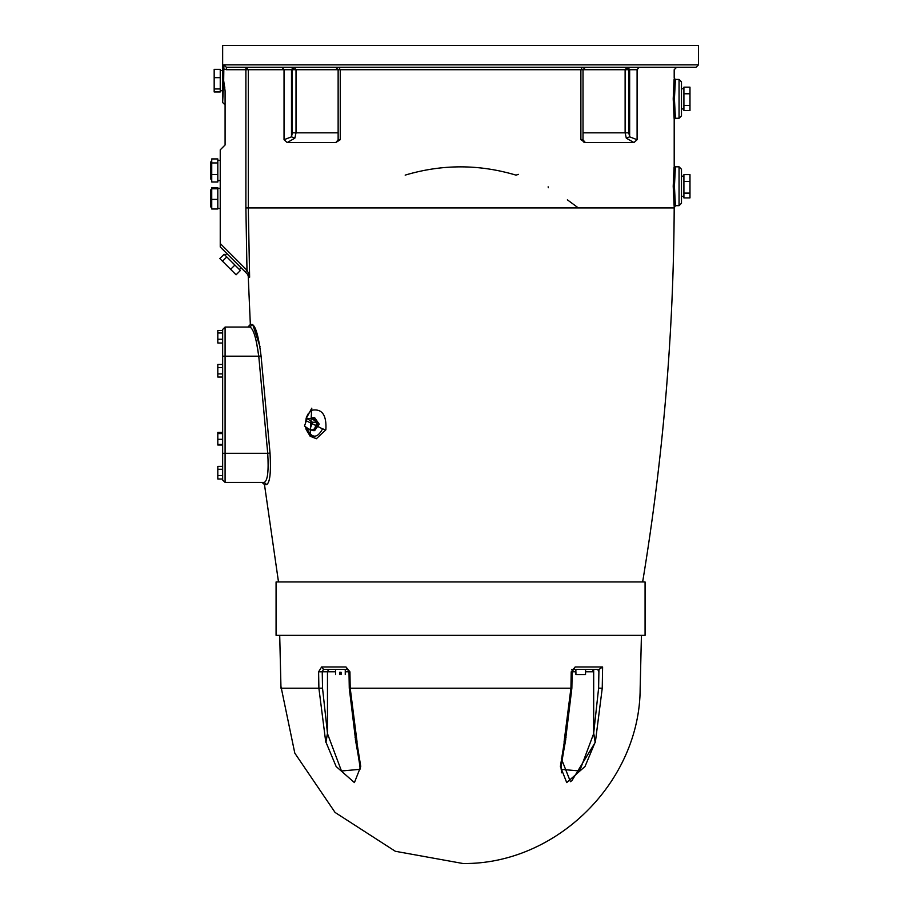 <?xml version="1.0" encoding="UTF-8"?>
<svg xmlns="http://www.w3.org/2000/svg" width="909" height="909" viewBox="0 0 909 909"><rect width="100%" height="100%" fill="white"/><g stroke="black" fill="none" stroke-linecap="round" stroke-linejoin="round"><path stroke-width="1.36" d="M280.938 686.34L294.8 753.141L335.069 812.441L395.324 851.279L463.09 863.527C556.626 864.493 640.186 781.751 640.163 688.204L641.424 635.357M593.679 669.342L593.679 733.188L595.361 742.176L571.67 781.058M570.443 781.683L561.308 758.572M566.046 737.506L564.296 742.176L560.387 766.503L566.716 782.592L585.01 766.503L595.168 742.176L593.657 733.654L579.669 770.98L561.308 769.355L561.455 772.798M564.296 742.176L565.614 739.403L571.863 688.193L572.147 671.808L573.613 669.342L571.806 669.342M335.557 674.58L335.557 669.342L323.49 669.342L347.533 669.342L348.999 671.808L349.272 688.193L355.521 739.403L357.089 742.176L355.089 737.506M355.374 739.403C359.214 760.299 360.703 770.287 359.828 769.344L341.477 770.991L327.479 733.654L325.967 742.176L336.125 766.503L354.419 782.592L360.748 766.503L356.839 742.176M325.967 742.176L327.467 733.188L322.525 688.147L318.889 688.204L325.774 742.176M357.089 742.176L350.215 688.204L349.931 671.831L345.988 666.967L321.627 666.967L323.49 669.342L322.24 671.774L318.604 671.831L321.627 666.967L318.604 671.831L318.889 688.204L280.983 688.204L279.711 635.357M595.361 742.176L602.247 688.204C651.98 688.204 651.98 688.204 602.247 688.204L602.61 666.967L575.158 666.967L571.204 671.831L570.932 688.204L564.046 742.176M575.92 672.251L575.92 674.58L585.532 674.58L585.532 672.251M339.727 674.58C334.307 674.58 334.307 674.58 339.727 674.58L339.727 672.251L341.091 672.251L341.091 674.58C346.511 674.58 346.511 674.58 341.091 674.58M327.501 671.376L328.99 669.342L327.479 671.774L327.479 733.654M345.988 666.967L347.533 669.342L345.261 669.342L345.261 674.58M327.479 671.376L327.467 733.188M585.589 671.774L593.657 671.774L592.168 669.342M593.657 671.774L593.657 733.654M575.158 666.967L573.613 669.342L599.201 669.342L602.61 666.967M597.645 669.342L598.895 671.774M222.66 356.18L222.66 479.986L225.091 482.418L225.091 356.18L222.66 356.18L222.66 329.478L225.091 327.047L249.918 327.047L225.091 327.047L225.091 356.18L258.758 356.18L256.168 340.33M460.568 635.357L645.072 635.357L645.072 581.953L276.075 581.953L276.075 635.357L460.568 635.357M567.375 199.832L578.351 207.922M548.138 186.834L548.32 187.743M405.164 175.119C442.104 164.097 479.043 164.097 515.971 175.119L518.539 174.369M674.092 79.424L673.205 98.854L674.16 119.068M674.092 166.802L673.205 186.254L674.16 206.468M222.66 453.284L267.723 453.284C268.814 471.078 267.644 480.793 264.212 482.418L266.587 484.554C269.984 482.781 271.121 472.282 270.03 453.023L261.076 356.021C258.701 336.83 255.793 326.32 252.327 324.49L250.339 324.49L248.214 275.847L249.623 277.268L248.293 207.922L248.293 69.72L292.346 69.72L292.346 132.839L291.494 136.839L284.04 139.713L287.199 142.554L335.773 142.554L340.25 139.713L340.25 69.72L583.01 69.72L583.01 140.1L580.885 139.713L585.101 142.543M584.76 142.486L583.783 142.099M585.362 142.554L633.948 142.554L637.095 139.713L629.653 136.839L628.789 132.839L628.789 69.72L627.074 67.3L625.119 69.72L629.653 69.72L627.937 67.3M335.773 142.554L338.137 139.872M270.03 453.023L267.723 453.284L258.758 356.18C256.372 338.443 253.429 328.74 249.918 327.047L247.918 327.047L250.339 324.49M222.66 330.501L217.808 330.501L217.808 343.023L222.66 343.023M222.66 332.978L217.808 332.978M222.66 339.239L217.808 339.239M222.66 433.57L217.808 433.57L217.808 445.024L222.66 445.024M222.66 439.297L217.808 439.297M222.66 444.444L217.808 444.444M222.66 432.991L217.808 432.991L217.808 433.57M222.66 367.6L217.808 367.6L217.808 377.053L222.66 377.053M222.66 373.906L217.808 373.906M222.66 364.441L217.808 364.441L217.808 367.6M222.66 475.555L217.808 475.555L217.808 479.009L222.66 479.009M222.66 466.408L217.808 466.408L217.808 475.555M222.66 469.26L217.808 469.26M222.66 432.411L217.808 432.411L217.808 432.991M307.151 418.47L312.514 422.265L309.833 429.832L304.481 426.048L307.151 418.47L311.605 418.47L316.957 422.265L312.514 422.265M316.957 422.265L314.287 429.832L309.833 429.832M310.776 418.47L312.946 417.697L317.514 424.151L312.946 430.616L310.776 429.832M312.946 417.697L314.662 417.697L319.229 424.151L314.662 430.616L312.946 430.616M306.14 429.548L310.208 436.252L316.377 438.717L325.877 429.798L322.57 428.866C317.298 438.592 312.026 438.592 306.753 428.866L306.878 429.798M316.377 438.717L325.877 429.798C326.717 414.845 321.945 408.334 311.548 410.266L307.856 414.265L306.333 417.686L305.356 423.583M316.548 438.717L312.105 436.922L308.742 432.639L306.981 427.821M310.014 436.081L311.787 408.175L305.958 418.958M252.747 324.627L260.054 346.818M224.125 254.27L240.374 270.518L236.09 274.802L219.842 258.554L224.125 254.27M226.784 256.917L222.489 261.213M234.908 265.042L230.613 269.337M239.397 269.53L241.112 267.814M210.524 206.888L210.524 189.89L210.524 206.888L211.74 206.888M210.524 178.971L210.524 161.972L210.524 178.971L211.74 178.971M217.808 187.765L217.808 209.002L211.74 209.002L211.74 187.765L217.808 187.765M217.808 188.788L211.74 188.788M217.808 199.412L211.74 199.412M217.808 158.927L217.808 182.005L211.74 182.005L211.74 158.927L217.808 158.927M217.808 162.938L211.74 162.938M217.808 174.471L211.74 174.471M217.808 208.491L220.239 208.491M217.808 180.573L220.239 180.573M220.239 69.345L220.239 91.957L214.172 91.957L214.172 69.345L220.239 69.345M220.239 77.663L214.172 77.663M220.239 88.968L214.172 88.968M220.239 70.55L222.66 70.55L222.875 80.651L222.66 90.752L220.239 90.752M683.909 193.106L689.976 193.106L689.976 197.912L683.909 197.912L683.909 174.596L689.976 174.596L689.976 181.448L683.909 181.448M689.976 193.106L689.976 181.448M689.976 105.455L689.976 110.546L683.909 110.546L683.909 87.173L689.976 87.173L689.976 105.455L683.909 105.455M683.909 93.775L689.976 93.775M681.477 98.854L681.477 81.867L679.057 79.435L679.057 118.272L681.477 115.852L681.477 98.854M681.477 186.254L681.477 169.256L679.057 166.824L679.057 205.673L681.477 203.241L681.477 186.254M223.671 68.925L226.352 69.72L226.352 67.3L696.044 67.3L226.352 67.3L223.887 64.869L223.671 80.651L225.091 90.9L225.091 144.986L220.239 149.837L220.239 246.941L248.532 275.234L249.623 277.268L248.668 273.575L249.623 277.268M294.755 67.3L293.209 67.3L291.494 69.72L291.494 136.839L294.846 138.179L296.016 132.839L296.016 69.72L294.062 67.3L292.346 69.72L340.25 69.72L338.887 67.3L310.537 67.3M284.04 139.713L284.04 69.72L282.04 67.3L245.885 67.3L245.885 207.934L246.987 270.257L245.271 271.973M223.671 80.651L222.66 102.501L225.091 104.921M224.171 84.389L224.818 87.775M248.668 273.575L246.987 270.257L220.239 243.51M679.057 79.435L675.41 79.435L674.421 98.854L675.41 118.272L674.194 119.488L674.194 165.62L675.41 166.836L674.421 186.254L675.41 205.673L674.194 207.922L245.885 207.934M249.918 327.047L252.327 324.49M278.495 581.953L264.474 484.554L262.065 482.418L264.212 482.418L225.091 482.418L264.212 482.418M222.66 70.55L222.66 45.45L698.476 45.45L698.476 64.869L696.044 67.3M340.25 139.713L338.137 140.1L337.728 141.406L338.875 139.884M585.43 67.3L583.01 69.72L625.119 69.72L625.119 132.839L626.301 138.179L629.653 136.839L629.653 69.72L637.095 69.72C685.909 69.72 685.909 69.72 637.095 69.72L639.095 67.3M626.301 138.179L633.948 142.554M585.385 142.554L583.01 139.872M287.199 142.554L294.846 138.179M350.215 688.204L570.932 688.204M322.525 688.147L322.24 671.774L335.557 671.774M345.261 671.774L348.999 671.774M572.147 671.774L575.874 671.774M598.94 669.342L598.622 688.147L602.247 688.204M598.622 688.147L593.679 733.188M637.095 139.713L637.095 69.72M582.249 67.3L580.885 69.72L580.885 139.713M306.753 428.866L306.39 427.4M306.333 420.822L322.57 428.866M264.474 484.554L266.587 484.554M226.352 69.72L248.293 69.72L245.885 67.3M223.887 64.869L698.476 64.869L223.887 64.869M258.758 356.18L261.076 356.021M583.01 132.839L628.789 132.839M292.346 132.839L338.137 132.839M585.589 672.251L585.589 669.342M575.874 669.342L575.874 672.251M565.762 739.403C561.921 760.288 560.444 770.264 561.308 769.366L561.308 768.934M675.41 79.435L674.194 78.219L674.194 69.72L676.626 67.3M306.128 429.525L305.549 426.798M642.64 581.953C663.115 458.113 673.626 333.433 674.194 207.922M225.114 255.247L226.83 253.531M210.524 189.89L211.74 189.89M210.524 161.972L211.74 161.972M217.808 188.288L220.239 188.288M217.808 160.37L220.239 160.37M683.909 88.764L681.477 88.764M683.909 108.955L681.477 108.955M683.909 176.153L681.477 176.153M683.909 196.344L681.477 196.344M675.41 118.272L679.057 118.272M675.41 166.824L679.057 166.824M675.41 205.673L679.057 205.673M248.214 275.847L247.509 274.211M222.66 102.501L222.66 90.752M338.137 140.1L338.137 69.72L335.705 67.3M582.26 139.884L583.419 141.406L583.01 140.088"/></g></svg>
